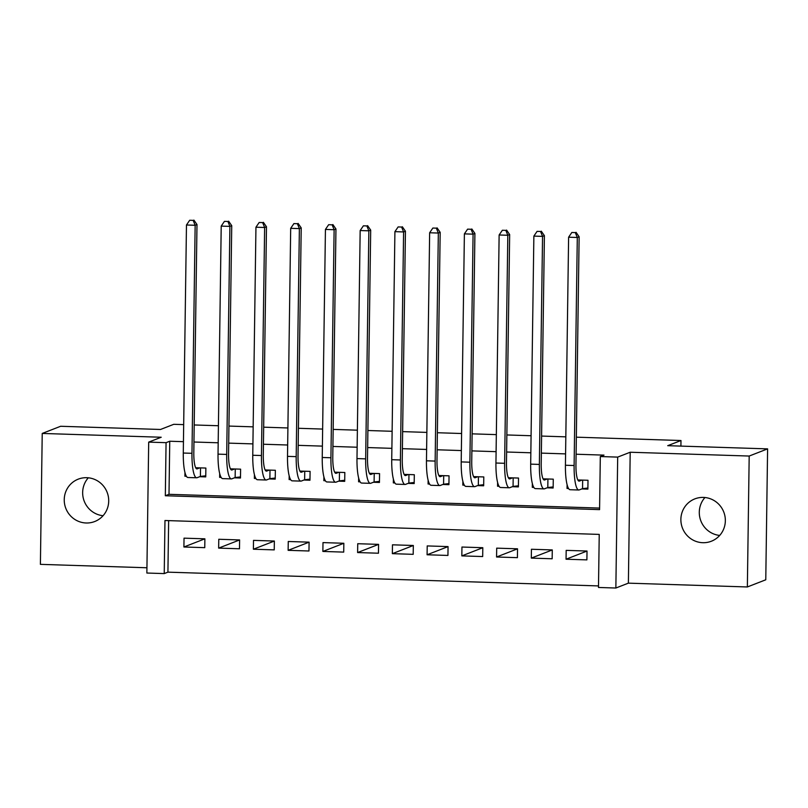 <?xml version="1.0" encoding="UTF-8"?>
<svg xmlns="http://www.w3.org/2000/svg" width="808" height="808" viewBox="0 0 808 808"><rect width="100%" height="100%" fill="white"/><g stroke="black" fill="none" stroke-linecap="round" stroke-linejoin="round"><path stroke-width="1.21" d="M86.163 522.988A22.725 22.159 -111.3 0 0 94.718 521.524A22.725 22.159 -111.3 0 0 108.343 496.607A22.725 22.159 -111.3 0 0 86.789 477.7A22.725 22.159 -111.3 0 0 78.235 479.154A22.725 22.159 -111.3 0 0 64.61 504.081A22.725 22.159 -111.3 0 0 86.163 522.988M702.798 542.703A22.725 22.159 -111.3 0 0 711.353 541.239A22.725 22.159 -111.3 0 0 724.978 516.322A22.725 22.159 -111.3 0 0 703.425 497.415A22.725 22.159 -111.3 0 0 694.87 498.869A22.725 22.159 -111.3 0 0 681.245 523.796A22.725 22.159 -111.3 0 0 702.798 542.703M164.236 573.589L146.864 573.034L148.692 442.117L166.064 442.673L165.327 495.748L599.576 509.626L600.314 456.55L617.686 457.106L615.858 588.022L598.486 587.466L599.233 534.401L164.973 520.514L164.236 573.589L167.923 572.155L598.506 585.921M183.679 424.624L173.771 424.311L160.519 429.472L60.64 426.271L42.228 433.441L40.4 564.358L146.935 567.761M576.336 437.179L680.982 440.522L667.721 445.683L767.6 448.874L765.772 579.79L747.36 586.962L749.188 456.045L630.2 452.238L617.686 457.106M630.2 452.238L628.382 583.154L747.36 586.962M628.382 583.154L615.858 588.022M767.6 448.874L749.188 456.045M199.667 476.71L205.737 476.902L205.868 468.054L195.677 467.731M234.401 477.821L240.481 478.013L240.602 469.165L230.421 468.842M269.145 478.932L275.225 479.124L275.346 470.276L265.155 469.953M303.879 480.043L309.959 480.235L310.09 471.387L299.899 471.064M338.623 481.154L344.703 481.346L344.824 472.498L334.633 472.175M373.367 482.265L379.447 482.457L379.568 473.609L369.377 473.286M408.101 483.376L414.181 483.568L414.302 474.72L404.121 474.397M442.845 484.487L448.925 484.679L449.046 475.831L438.855 475.508M477.579 485.598L483.659 485.79L483.79 476.942L473.599 476.619M512.322 486.709L518.403 486.901L518.524 478.053L508.333 477.73M547.067 487.82L553.147 488.012L553.268 479.164L543.077 478.841M587.022 551.056L566.055 559.217L586.891 559.883L587.022 551.036L566.176 550.369L566.055 559.217M552.278 549.945L531.31 558.106L552.157 558.772L552.278 549.925L531.432 549.258L531.31 558.106M517.534 548.834L496.566 556.995L517.413 557.661L517.534 548.814L496.698 548.147L496.566 556.995M482.8 547.723L461.833 555.884L482.679 556.55L482.8 547.703L461.954 547.036L461.833 555.884M448.056 546.612L427.089 554.773L447.935 555.439L448.056 546.592L427.21 545.925L427.089 554.773M413.322 545.501L392.355 553.662L413.191 554.328L413.322 545.481L392.476 544.814L392.355 553.662M378.578 544.39L357.611 552.551L378.457 553.217L378.578 544.37L357.732 543.713L357.611 552.551M343.834 543.279L322.867 551.44L343.713 552.106L343.834 543.269L322.998 542.602L322.867 551.44M309.1 542.168L288.133 550.329L308.969 550.995L309.1 542.158L288.254 541.491L288.133 550.329M274.356 541.067L253.389 549.218L274.235 549.884L274.356 541.047L253.51 540.38L253.389 549.218M239.612 539.956L218.645 548.107L239.491 548.773L239.612 539.936L218.776 539.269L218.645 548.107M168.64 520.625L167.923 572.155M204.879 538.825L184.032 538.158L183.911 546.996L204.757 547.662L204.879 538.825L183.911 546.996M600.314 456.55L604 455.126L576.094 454.227M565.58 453.894L541.36 453.116M530.846 452.783L506.616 452.005M496.102 451.672L471.882 450.894M461.368 450.561L437.138 449.783M426.624 449.45L402.394 448.672M391.88 448.339L367.66 447.561M357.146 447.228L332.916 446.45M322.402 446.117L298.182 445.349M287.658 445.006L263.438 444.238M252.924 443.895L228.694 443.127M218.18 442.784L193.96 442.016M183.446 441.673L169.751 441.239L169.003 494.314L599.597 508.081M581.8 488.921L587.881 489.123L588.002 480.275L577.821 479.952M567.095 484.719L567.034 488.456L568.529 488.497M532.351 483.608L532.3 487.345L533.795 487.386M497.607 482.497L497.556 486.234L499.051 486.285M462.873 481.386L462.822 485.123L464.307 485.174M428.129 480.275L428.078 484.012L429.573 484.063M393.395 479.164L393.334 482.901L394.829 482.952M358.651 478.053L358.601 481.79L360.085 481.841M323.907 476.942L323.856 480.679L325.351 480.73M289.173 475.831L289.123 479.568L290.607 479.619M254.429 474.72L254.379 478.457L255.873 478.508M219.685 473.609L219.635 477.346L221.129 477.397M184.951 472.498L184.901 476.235L186.385 476.286M194.193 424.968L218.423 425.735M228.937 426.069L253.156 426.846M263.681 427.18L287.901 427.957M298.415 428.291L322.644 429.068M333.159 429.401L357.378 430.179M367.892 430.512L392.122 431.29M402.636 431.624L426.856 432.401M437.381 432.734L461.6 433.512M472.114 433.846L496.344 434.623M506.858 434.957L531.078 435.734M541.592 436.067L565.822 436.845M680.902 446.107L680.982 440.522M148.692 442.117L161.216 437.239L42.228 433.441M169.751 441.239L166.064 442.673M169.003 494.314L165.327 495.748M568.236 487.981L567.034 488.456M533.502 486.87L532.3 487.345M498.758 485.77L497.556 486.234M464.024 484.659L462.822 485.123M429.28 483.548L428.078 484.012M394.536 482.437L393.334 482.901M359.802 481.326L358.601 481.79M325.058 480.215L323.856 480.679M290.325 479.104L289.123 479.568M255.581 477.993L254.379 478.457M220.837 476.882L219.635 477.346M186.103 475.771L184.901 476.235M719.696 535.431A22.725 22.159 68.7 0 1 700.869 520.928A22.725 22.159 68.7 0 1 704.94 497.516M103.06 515.716A22.725 22.159 68.7 0 1 84.234 501.212A22.725 22.159 68.7 0 1 88.304 477.801M581.932 480.083L579.386 481.073A17.756 3.646 -88.2 0 1 579.063 481.124A17.756 3.646 -88.2 0 1 575.952 464.812L579.134 236.774L577.296 237.491L574.114 465.529A26.634 5.474 91.8 0 0 578.78 490.001A26.634 5.474 91.8 0 0 579.265 489.911L582.548 488.638L582.659 480.104M587.901 488.032L582.548 488.638M575.306 232.593L571.832 232.482L575.306 232.593L577.296 237.491L568.61 237.209L565.428 465.246A26.634 5.474 91.8 0 0 570.095 489.719L578.78 490.001M568.61 237.209L571.832 232.482M576.043 232.3L579.134 236.774M547.188 478.972L544.643 479.962A17.756 3.646 -88.2 0 1 544.329 480.013A17.756 3.646 -88.2 0 1 541.209 463.701L544.4 235.663L542.552 236.38L539.37 464.418A26.634 5.474 91.8 0 0 544.047 488.891A26.634 5.474 91.8 0 0 544.521 488.8L547.804 487.527L547.925 478.993M553.157 486.921L547.804 487.527M540.562 231.482L537.088 231.371L540.562 231.482L542.552 236.38L533.866 236.098L530.684 464.135A26.634 5.474 91.8 0 0 535.361 488.608L544.047 488.891M533.866 236.098L537.088 231.371M541.299 231.189L544.4 235.663M512.444 477.861L509.909 478.851A17.756 3.646 -88.2 0 1 509.585 478.902A17.756 3.646 -88.2 0 1 506.475 462.59L509.656 234.552L507.818 235.269L504.626 463.307A26.634 5.474 91.8 0 0 509.303 487.779A26.634 5.474 91.8 0 0 509.787 487.689L513.06 486.416L513.181 477.881M518.413 485.81L513.06 486.416M505.828 230.371L502.354 230.26L505.828 230.371L507.818 235.269L499.132 234.987L495.94 463.024A26.634 5.474 91.8 0 0 500.617 487.497L509.303 487.779M499.132 234.987L502.354 230.26M506.566 230.078L509.656 234.552M477.71 476.75L475.165 477.74A17.756 3.646 -88.2 0 1 474.841 477.791A17.756 3.646 -88.2 0 1 471.731 461.479L474.912 233.441L473.074 234.158L469.892 462.196A26.634 5.474 91.8 0 0 474.559 486.669A26.634 5.474 91.8 0 0 475.043 486.578L478.326 485.305L478.447 476.771M483.679 484.699L478.326 485.305M471.084 229.26L467.61 229.149L471.084 229.26L473.074 234.158L464.388 233.876L461.206 461.913A26.634 5.474 91.8 0 0 465.873 486.396L474.559 486.669M464.388 233.876L467.61 229.149M471.821 228.967L474.912 233.441M442.966 475.639L440.421 476.629A17.756 3.646 -88.2 0 1 440.108 476.68A17.756 3.646 -88.2 0 1 436.987 460.368L440.178 232.33L438.33 233.047L435.148 461.085A26.634 5.474 91.8 0 0 439.825 485.558A26.634 5.474 91.8 0 0 440.299 485.467L443.582 484.194L443.703 475.659M448.935 483.588L443.582 484.194M436.34 228.149L432.866 228.038L436.34 228.149L438.33 233.047L429.644 232.765L426.462 460.802A26.634 5.474 91.8 0 0 431.139 485.285L439.825 485.558M429.644 232.765L432.866 228.038M437.077 227.866L440.178 232.33M408.222 474.528L405.687 475.518A17.756 3.646 -88.2 0 1 405.364 475.569A17.756 3.646 -88.2 0 1 402.253 459.257L405.434 231.219L403.596 231.936L400.404 459.974A26.634 5.474 91.8 0 0 405.081 484.446A26.634 5.474 91.8 0 0 405.566 484.366L408.848 483.083L408.959 474.549M414.201 482.477L408.848 483.083M401.606 227.038L398.132 226.927L401.606 227.038L403.596 231.936L394.91 231.654L391.729 459.691A26.634 5.474 91.8 0 0 396.395 484.174L405.081 484.446M394.91 231.654L398.132 226.927M402.344 226.755L405.434 231.219M373.488 473.417L370.943 474.407A17.756 3.646 -88.2 0 1 370.63 474.458A17.756 3.646 -88.2 0 1 367.509 458.146L370.69 230.108L368.852 230.825L365.671 458.863A26.634 5.474 91.8 0 0 370.337 483.336A26.634 5.474 91.8 0 0 370.821 483.255L374.104 481.972L374.225 473.438M379.457 481.366L374.104 481.972M366.862 225.927L363.388 225.816L366.862 225.927L368.852 230.825L360.166 230.543L356.984 458.58A26.634 5.474 91.8 0 0 361.661 483.063L370.337 483.336M360.166 230.543L363.388 225.816M367.6 225.644L370.69 230.108M338.744 472.306L336.209 473.296A17.756 3.646 -88.2 0 1 335.886 473.347A17.756 3.646 -88.2 0 1 332.775 457.035L335.956 228.997L334.118 229.714L330.926 457.752A26.634 5.474 91.8 0 0 335.603 482.224A26.634 5.474 91.8 0 0 336.077 482.144L339.36 480.861L339.481 472.326M344.713 480.255L339.36 480.861M332.128 224.816L328.654 224.705L332.128 224.816L334.118 229.714L325.432 229.432L322.24 457.479A26.634 5.474 91.8 0 0 326.917 481.952L335.603 482.224M325.432 229.432L328.654 224.705M332.866 224.533L335.956 228.997M304.01 471.195L301.465 472.185A17.756 3.646 -88.2 0 1 301.142 472.246A17.756 3.646 -88.2 0 1 298.031 455.924L301.212 227.886L299.374 228.603L296.193 456.641A26.634 5.474 91.8 0 0 300.859 481.114A26.634 5.474 91.8 0 0 301.344 481.033L304.626 479.75L304.747 471.216M309.979 479.144L304.626 479.75M297.384 223.705L293.91 223.594L297.384 223.705L299.374 228.603L290.688 228.321L287.507 456.369A26.634 5.474 91.8 0 0 292.173 480.841L300.859 481.114M290.688 228.321L293.91 223.594M298.122 223.422L301.212 227.886M269.266 470.084L266.721 471.074A17.756 3.646 -88.2 0 1 266.408 471.135A17.756 3.646 -88.2 0 1 263.287 454.813L266.478 226.775L264.63 227.492L261.449 455.53A26.634 5.474 91.8 0 0 266.125 480.002A26.634 5.474 91.8 0 0 266.6 479.922L269.882 478.639L270.003 470.104M275.235 478.033L269.882 478.639M262.64 222.594L259.166 222.483L262.64 222.594L264.63 227.492L255.944 227.21L252.763 455.257A26.634 5.474 91.8 0 0 257.439 479.73L266.125 480.002M255.944 227.21L259.166 222.483M263.378 222.311L266.478 226.775M234.522 468.973L231.987 469.963A17.756 3.646 -88.2 0 1 231.664 470.024A17.756 3.646 -88.2 0 1 228.553 453.702L231.734 225.664L229.896 226.381L226.705 454.419A26.634 5.474 91.8 0 0 231.381 478.892A26.634 5.474 91.8 0 0 231.866 478.811L235.138 477.528L235.259 468.994M240.501 476.922L235.138 477.528M227.906 221.483L224.432 221.372L227.906 221.483L229.896 226.381L221.21 226.109L218.029 454.147A26.634 5.474 91.8 0 0 222.695 478.619L231.381 478.892M221.21 226.109L224.432 221.372M228.644 221.2L231.734 225.664M199.788 467.862L197.243 468.852A17.756 3.646 -88.2 0 1 196.92 468.913A17.756 3.646 -88.2 0 1 193.809 452.591L196.99 224.553L195.152 225.27L191.971 453.308A26.634 5.474 91.8 0 0 196.637 477.781A26.634 5.474 91.8 0 0 197.122 477.7L200.404 476.417L200.525 467.882M205.757 475.811L200.404 476.417M193.162 220.372L189.688 220.261L193.162 220.372L195.152 225.27L186.466 224.998L183.285 453.036A26.634 5.474 91.8 0 0 187.951 477.508L196.637 477.781M186.466 224.998L189.688 220.261M193.9 220.089L196.99 224.553M579.386 481.073L578.75 481.053M574.114 465.529L565.428 465.246M544.643 479.962L544.006 479.942M539.37 464.418L530.684 464.135M509.909 478.851L509.272 478.831M504.626 463.307L495.94 463.024M475.165 477.74L474.528 477.72M469.892 462.196L461.206 461.913M440.421 476.629L439.784 476.609M435.148 461.085L426.462 460.802M405.687 475.518L405.05 475.498M400.404 459.974L391.729 459.691M370.943 474.407L370.306 474.387M365.671 458.863L356.984 458.58M336.209 473.296L335.572 473.276M330.926 457.752L322.24 457.479M301.465 472.185L300.829 472.165M296.193 456.641L287.507 456.369M266.721 471.074L266.084 471.054M261.449 455.53L252.763 455.257M231.987 469.963L231.351 469.943M226.705 454.419L218.029 454.147M197.243 468.852L196.607 468.832M191.971 453.308L183.285 453.036"/></g></svg>
